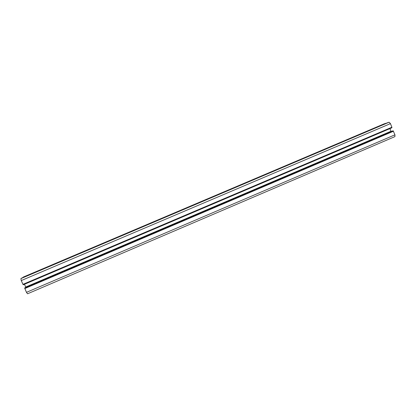<?xml version="1.0" encoding="UTF-8"?>
<svg xmlns="http://www.w3.org/2000/svg" width="416" height="416" viewBox="0 0 416 416"><rect width="100%" height="100%" fill="white"/><g stroke="black" fill="none" stroke-linecap="round" stroke-linejoin="round"><path stroke-width="0.62" d="M384.301 123.781L23.561 276.952L384.327 123.77M385.954 123.401L384.348 123.76M387.546 122.73L21.767 278.06L387.546 122.725L389.1 122.226L390.458 123.625L21.258 280.556L20.899 278.6L21.767 278.06M391.903 127.343L23 284.445L391.908 127.343L390.458 123.625M391.81 127.384L23.057 284.419M391.898 127.769L23.26 284.783L391.898 127.769L391.82 127.468M391.175 131.56L389.912 128.617M392.631 130.936L24.924 287.794M394.924 136.62L27.56 293.779L394.924 136.62L394.95 134.826L393.193 130.879M27.56 293.779L26.458 292.349L24.69 288.085M25.834 287.404L24.502 284.258M23.26 284.783L23.104 284.497M23 284.445L21.258 280.556M22.755 277.638L23.561 276.952M385.861 123.271L22.714 277.477M385.934 123.349L22.734 277.581M389.1 122.226L20.899 278.6M391.908 127.239L22.937 284.362M391.903 127.665L23.197 284.705M390.967 131.253L25.724 287.035M391.118 131.492L25.818 287.316M393.115 130.801L24.669 287.976M393.271 131.076L24.783 288.298M393.427 131.134L24.757 288.439M393.344 131.16L24.804 288.408M393.5 131.212L24.778 288.548M394.95 134.826L26.458 292.349"/></g></svg>
